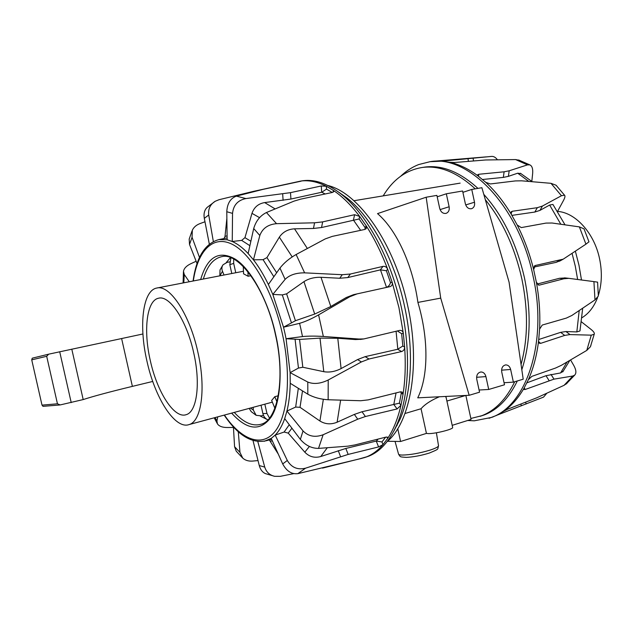 <?xml version="1.0" encoding="UTF-8"?>
<svg xmlns="http://www.w3.org/2000/svg" width="633" height="633" viewBox="0 0 633 633"><rect width="100%" height="100%" fill="white"/><g stroke="black" fill="none" stroke-linecap="round" stroke-linejoin="round"><path stroke-width="0.95" d="M404.985 413.507L421.048 408.736L422.662 406.987C426.697 403.166 432.276 399.763 439.389 396.764M421.048 408.736L426.428 433.399L428.47 433.613C435.148 433.779 452.951 429.332 452.674 427.576L452.627 427.346M445.505 396.464L446.146 397.564M446.906 401.053L465.722 395.459M417.907 302.416L440.718 298.119L469.172 395.285L417.74 397.841C428.335 376.508 428.897 339.288 417.907 302.416C412.558 264.246 396.353 229.7 377.529 213.614L426.175 197.219L436.881 195.391L439.713 208.447C440.885 212.174 443.013 213.812 446.091 213.361C448.615 212.316 449.628 210.116 449.137 206.762L440.062 209.602M387.523 441.28L400.57 441.486L426.428 433.399M452.191 425.336L471.063 419.434L465.856 395.451M480.732 371.99L480.93 371.975C477.686 372.687 476.293 375.116 476.752 379.254L479.553 392.199L469.172 395.285M480.93 371.975C483.43 372.069 485.092 373.612 485.922 376.603L488.716 389.469L479.078 390.015M505.561 364.901L505.735 364.893C502.626 365.605 501.289 367.979 501.74 372.03L504.501 384.777L488.716 389.469M505.735 364.893C508.18 364.972 509.818 366.491 510.641 369.458L513.379 382.134L504.058 382.728M462.889 192.337L471.751 189.441L481.879 187.708L509.074 282.152L523.198 379.207L513.379 382.134M437.189 196.816L446.328 193.785L449.137 206.762M471.751 189.441L474.513 202.22C474.995 205.527 474.014 207.695 471.561 208.708C468.578 209.127 466.521 207.513 465.382 203.85L462.604 191L446.328 193.785M440.718 298.119L426.175 197.219M396.883 424.672L397.073 425.534M397.753 428.644L400.57 441.486M200.645 279.541C207.339 256.935 218.757 250.067 234.898 258.937C251.396 268.709 269.128 303.223 275.671 334.683C282.856 365.415 281.424 402.453 270.837 417.527C260.108 431.579 247.036 430.108 231.615 413.12M209.325 244.101L204.309 218.345C203.525 213.622 204.475 209.974 207.141 207.402L215.165 201.286L218.963 199.735L253.406 191.38L301.071 180.998C309.039 180.041 317.465 181.79 326.351 186.252L333.417 190.438C342.406 196.475 351.157 205.155 359.671 216.454L366.246 225.926C374.404 238.57 381.533 252.986 387.641 269.167L392.144 282.191C392.658 284.486 391.954 285.966 390.023 286.638L353.594 294.654L346.227 297.526L330.798 306.507L314.704 314.055L295.437 320.717L283.521 327.206L299.575 323.321L301.11 329.935L302.495 336.574L286.069 338.734L299.567 339.43L320.005 338.117L337.785 338.283L355.453 339.557L361.53 339.264M193.081 281.005C196.365 257.275 204.973 243.46 218.923 239.567L227.144 239.78L232.248 241.482C237.454 243.784 242.756 247.796 248.136 253.532L253.453 259.815C258.762 266.683 263.732 274.912 268.384 284.494L272.823 294.416L283.521 327.206L284.866 332.958L286.069 338.734L290.12 372.639L290.231 383.281C290.009 393.686 288.917 402.944 286.939 411.054L284.7 418.635C282.176 425.724 279.003 431.215 275.189 435.093L271.217 438.384L264.254 441.288M357.131 293.87L349.74 296.758L318.589 314.87C311.301 318.985 304.964 321.793 299.575 323.321M333.053 192.242L333.417 190.438L333.963 191.475L332.27 192.479L300.778 199.118L293.965 201.144L266.438 212.53L276.542 223.671C268.036 224.438 262.466 228.386 259.823 235.508L253.453 259.815L263.067 259.665L266.936 257.599L279.343 237.153C282.848 232.002 287.904 229.225 294.519 228.829L313.477 228.458L321.54 227.532L359.109 218.971L365.075 227.579L366.246 225.926L366.262 228.632L364.798 229.447L332.317 236.378L325.212 238.918L296.125 254.513L304.615 272.847C296.015 272.799 289.51 274.975 285.111 279.367L272.823 294.416L282.302 294.907L286.607 293.847L303.951 281.645C308.706 278.583 314.395 277.127 321.01 277.294L339.715 278.251L347.794 277.563L380.473 269.848L386.399 270.75L390.482 282.563L392.144 282.191L398.94 307.614L403.34 333.456L404.637 347.026C405.793 364.07 405.262 379.816 403.047 394.272L400.966 405.262C397.872 418.611 393.465 429.625 387.752 438.305L383.02 444.619C378.075 450.332 372.647 454.383 366.744 456.789L359.291 458.925M226.226 262.576L230.444 257.631M301.197 180.983L303.27 180.674C315.369 179.186 328.218 183.831 341.828 194.592C366.879 214.46 390.885 258.493 401.29 307.068C411.205 351.861 408.926 397.192 396.764 424.878C389.572 441.082 380.291 451.487 368.912 456.108L365.043 457.437M338.449 191.981L347.272 198.208C371.484 217.404 394.549 259.633 404.519 306.174C414.014 349.099 411.79 392.595 400.024 419.339L393.742 431.231M387.064 441.692C410.58 422.274 420.953 364.766 407.628 305.446C394.62 243.673 358.658 192.772 327.847 185.493M266.968 419.394L260.329 416.087M397.342 330.948L401.646 333.702L402.833 346.022L397.651 349.274L365.146 356.656L357.566 359.576L341.092 368.588C335.181 371.595 329.421 372.631 323.787 371.69L302.811 367.251L298.459 368.066L290.12 372.639L307.78 382.039L307.82 394.193L290.231 383.281M318.589 314.87L323.344 336.471L359.014 339.035L363.904 338.916L399.89 330.347C401.773 330.307 402.92 331.344 403.34 333.456L401.646 333.702M304.615 272.847L342.279 274.714L350.389 274.026L383.02 266.366C385.093 266.121 386.628 267.055 387.641 269.167L386.399 270.75M276.542 223.671L314.561 222.808L322.656 221.882L354.599 214.698L359.671 216.454L359.109 218.971M301.086 181.18L263.091 189.354L236.402 196.135L245.897 198.564C237.834 200.218 233.379 205.155 232.54 213.376L232.248 241.482L241.656 240.398L244.939 237.676L251.981 213.353C254.102 207.244 258.335 203.652 264.681 202.576L290.919 199.047L321.817 192.226L326.501 189.101L332.262 192.487M245.897 198.564L290.507 192.646L321.311 185.96L326.351 186.252L326.501 189.101M192.329 230.222L192.337 230.206C193.769 227.207 196.293 225.016 199.909 223.623L204.981 221.772M183.483 271.343L183.483 271.328C184.053 268.36 186.442 265.852 190.652 263.803L196.135 261.247M233.458 427.449L227.136 427.512C222.389 427.489 219.16 426.286 217.467 423.904L216.937 421.008L215.07 417.574M258.027 460.571L252.733 461.069C248.642 461.386 245.311 460.405 242.748 458.126L239.97 452.429L234.574 446.692L233.427 426.911M293.744 473.619L280.332 476.332L274.635 476.325C269.611 475.138 266.319 472.06 264.744 467.099L259.269 465.548L253.01 440.576M385.6 437.197L381.968 441.969L383.02 444.619L378.581 446.938L348.158 454.423L305.549 468.183L297.858 473.642L362.044 458.3M400.578 391.795L401.282 393.172L399.407 403.166L400.966 405.262L397.105 408.95L365.399 416.514L357.724 419.196L323.123 434.744L318.526 448.393L347.905 446.162L354.86 444.944L385.901 437.118L387.863 437.261L387.752 438.305L386.803 436.976M402.833 346.022L404.637 347.026C404.598 349.353 403.593 350.848 401.623 351.537L369.015 358.998L361.411 361.934L328.218 379.998L328.139 399.755L360.755 400.736L368.2 399.874L400.309 391.851L402.129 392.009L403.047 394.272L401.282 393.172M323.344 336.471C315.044 335.957 308.089 335.988 302.495 336.574M390.482 282.563C389.968 284.787 388.646 286.401 386.526 287.406L386.423 287.429M296.125 254.513C289.384 258.383 283.995 262.893 279.968 268.068L285.111 279.367M268.384 284.494L279.968 268.068M365.075 227.579L364.972 229.407M266.438 212.53C260.171 215.655 255.922 220.988 253.706 228.537L259.823 235.508M248.136 253.532L253.706 228.537M236.402 196.135C230.452 198.279 227.247 203.478 226.78 211.731L232.54 213.376M227.144 239.78L226.78 211.731M215.165 201.286C210.188 204.435 208.043 209.009 208.724 214.998L213.337 241.474M223.995 238.562L225 236.528L226.867 218.377M192.337 230.206L192.052 237.272L199.514 257.481M192.028 230.966L189.18 239.132L189.528 244.488L192.052 237.272M197.069 263.613L189.528 244.488M183.483 271.328L184.25 274.493L189.259 281.748M183.443 271.826L183.095 282.943M217.712 416.862L216.937 421.008M242.471 457.857L236.259 451.234L234.574 446.692M238.285 431.698L239.97 452.429M265.607 473.682L265.449 473.619C262.458 472.313 260.4 469.623 259.269 465.548M278.314 454.154L269.326 439.935M257.813 441.581L264.744 467.099M297.858 473.642C291.647 474.41 286.599 471.174 282.706 463.934L271.217 438.384M305.549 468.183C297.605 470.121 291.52 467.55 287.303 460.468L282.706 463.934M381.968 441.969L376.429 441.035L345.84 448.457L320.765 456.52C314.601 458.252 309.284 456.804 304.805 452.176L288.221 433.114L284.114 432.046L275.189 435.093L287.303 460.468M318.526 448.393C311.61 448.409 305.557 445.41 300.359 439.397L284.7 418.635M323.123 434.744C315.139 437.688 308.445 436.414 303.033 430.931L300.359 439.397M399.407 403.166L362.005 411.743L354.353 414.409L337.12 422.219C330.996 424.696 325.259 424.292 319.918 421.008L300.026 407.312L295.666 407.059L286.939 411.054L303.033 430.931M328.139 399.755C320.456 399.281 313.691 397.421 307.82 394.193M328.218 379.998C320.472 383.756 313.659 384.437 307.78 382.039M533.682 267.134L556.114 262.363L560.973 260.4M467.66 420.494L474.259 420.818L491.271 417.479C526.221 405.761 548.075 342.817 533.097 276.305C518.751 205.765 468.175 154.634 430.1 161.676L418.627 164.572C412.083 167.152 406.125 171.021 400.744 176.18M521.814 369.719C530.565 343.023 531.467 312.512 524.528 278.18C516.686 243.816 503.108 215.877 483.794 194.355M477.931 188.381C459.93 171.97 442.301 164.857 425.044 167.049L422.955 167.365M480.107 416.324L484.308 414.924C497.839 409.678 508.837 398.355 517.311 380.963M485.329 199.696C502.547 220.877 514.716 247.242 521.837 278.805C528.286 310.305 528.025 338.861 521.054 364.466M514.708 381.739C506.265 399.146 495.291 410.469 481.784 415.707L470.849 418.468M383.187 195.882C393.014 179.511 406.093 170.032 422.433 167.444C439.658 165.26 457.263 172.39 475.248 188.84M489.072 418.286L496.517 415.422L503.464 411.395C511.361 405.99 518.213 398.268 524.037 388.203L528.318 379.76C533.366 368.493 536.792 355.564 538.588 340.958L539.593 329.168C540.36 313.913 539.284 298.246 536.357 282.168L533.643 269.547C529.694 253.659 524.211 238.799 517.185 224.984L511.369 214.452C503.646 201.611 495.101 190.897 485.74 182.328L478.263 176.093C468.689 168.924 459.123 164.311 449.557 162.254L442.087 161.154L429.902 161.7M442.087 161.154L491.691 156.398C493.764 156.296 495.663 157.411 497.396 159.745M565.324 277.95L559.525 278.275L537.14 284.043M478.263 176.093L477.535 174.89L478.762 174.273L504.121 171.804L509.193 170.791L527.487 164.873L515.579 159.571L485.709 159.975L454.272 162.523L449.557 162.254M511.369 214.452L511.124 211.889L512.239 211.264L537.314 207.687L542.441 206.049L561.447 195.732L550.987 183.317L521.671 180.824L515.389 180.919L490.393 183.95L485.74 182.328M533.643 269.547L535.296 265.496L563.22 259.166L585.929 244.172L579.377 226.891L552.039 223.006L545.994 223.093L521.283 227.595L517.185 224.984M539.593 329.168L542.236 325.053L566.369 318.082L571.852 315.479L594.98 299.923L593.928 281.614L568.845 278.338L563.868 278.765L539.506 285.072L538.857 285.127L536.357 282.168M528.318 379.76L531.87 376.374L555.608 368.018L561.305 365.352L586.767 350.421L591.277 335.166L570.001 334.58L564.723 335.411L540.669 343.355L539.316 343.244L538.588 340.958M503.464 411.395L507.626 409.219L536.95 397.722L564.082 385.307L572.794 376.026L553.994 379.143L525.2 389.485L523.831 389.493L524.037 388.203M546.793 393.291L543.533 397.128L497.087 415.145M515.579 159.571L519.733 160.378M527.487 164.873L529.837 164.881C532.092 165.917 533.033 168.797 532.654 173.521L531.823 181.378M482.52 179.503L503.33 177.398L508.386 176.354L517.699 173.197L521.078 173.664M550.987 183.317L556.035 185.216L556.921 186.165M561.447 195.732L564.517 195.178C565.34 195.858 565.008 197.607 563.512 200.424L557.546 211.398M511.915 215.378L534.83 212.047L539.941 210.393L549.642 205.045L552.918 204.435L553.234 204.878M579.377 226.891L584.03 228.861L584.314 229.542M585.929 244.172L588.967 241.806M593.928 281.614L597.584 282.152M594.98 299.923L598.351 296.022L598.335 295.168M580.089 330.291L579.955 330.956L576.829 331.921L565.934 331.542L560.648 332.349L538.762 339.51M591.277 335.166L594.197 334.256C594.751 333.164 593.722 331.573 591.119 329.469L581.49 321.888M586.767 350.421L590.415 346.749L590.937 345.27M563.394 371.009L560.616 372.924L546.01 375.709L526.87 382.838M572.794 376.026L574.653 375.155C576.521 373.225 576.252 370.044 573.854 365.605L570.594 359.971M564.082 385.307L567.326 382.965M557.554 211.414C575.468 212.498 594.387 233.197 599.609 258.968C602.276 272.048 601.848 284.177 598.343 295.358M597.544 297.652C593.991 306.87 588.817 313.557 581.996 317.703M150.25 360.343C157.047 391.922 174.297 419.133 186.252 414.647C196.855 411.925 200.796 383.598 193.73 352.937C186.775 320.607 169.676 294.994 158.63 298.214C146.69 300.271 143.256 330.236 150.25 360.343M264.831 404.178L266.984 413.46L262.885 413.602C263.637 416.609 265.306 418.69 267.886 419.845M274.864 408.214L271.652 400.483L274.793 396.693L278.259 395.767M279.462 387.016L279.604 385.465M146.896 360.913C154.84 397.841 175.08 429.926 189.204 424.537C201.508 421.269 206.176 388.211 197.892 352.225C189.718 314.269 169.691 284.375 156.818 288.039C142.662 290.381 138.698 325.694 146.896 360.913M243.468 271.248L235.761 272.744L233.68 263.383L233.688 259.103M269.468 418.049L266.984 413.46M276.922 401.805L274.793 396.693M261.025 405.207L262.885 413.602M263.431 415.295L261.271 415.889L256.151 415.303L253.311 410.049L253.2 407.312M249.18 408.388L251.23 411.656L255.954 415.177M222.753 265.235L220.015 269.943L219.841 275.814M224.027 275.007L222.484 271.296C221.526 268.819 221.732 266.628 223.101 264.736L227.184 262.339L229.621 261.88M230.926 257.813L229.826 264.673L231.789 273.496M235.761 272.744L156.818 288.039M243.278 266.517L243.57 273.828L248.104 276.257L247.922 271.715M250.953 275.695L248.104 276.257M43.036 406.346L42.007 405.128L31.729 359.861L32.243 358.183L48.567 354.203M142.931 333.979L48.662 354.179L46.684 356.292L57.453 403.799L60.167 404.93L83.192 399.573C93.265 396.282 109.659 391.882 132.376 386.375L152.743 381.446M438.471 445.434L438.534 445.806C438.186 446.93 435.417 448.346 430.234 450.063C419.402 453.299 409.978 454.969 401.963 455.064C399.645 454.969 398.481 454.589 398.481 453.908L395.047 441.399M485.922 376.603L476.586 377.292M510.641 369.458L501.581 370.186M474.513 202.22L465.698 204.934M203.351 279.018C207.086 266.2 213.099 258.77 221.4 256.745L221.487 256.721M193.318 280.957C197.559 251.372 212.498 234.748 231.868 244.116C251.166 253.35 272.807 290.381 282.302 333.504C291.678 375.804 287.786 416.522 274.493 432.125C261.184 447.848 240.928 439.278 224.414 415.058M261.207 424.213C252.622 426.618 243.642 422.678 234.265 412.407M396.076 331.257L397.817 349.226M359.014 339.035L355.453 339.557M349.74 296.758L346.227 297.526M380.473 269.848L386.526 287.406M350.389 274.026L347.794 277.563M380.298 269.88L383.02 266.366M342.279 274.714L339.715 278.251M353.546 220.237L360.644 230.333M322.656 221.882L321.54 227.532M353.38 220.268L354.599 214.698M314.561 222.808L313.477 228.458M321.817 192.226L325.148 193.983M290.507 192.646L290.919 199.047M321.659 192.258L321.311 185.96M282.674 193.927L283.093 200.337M204.309 218.345L208.724 214.998M183.807 282.809L184.25 274.493M340.578 456.662L338.267 450.672M348.158 454.423L345.84 448.457M378.581 446.938L376.263 441.074M378.075 439.096L376.429 441.035M357.724 419.196L354.353 414.409M365.399 416.514L362.005 411.743M397.105 408.95L393.663 404.289M396.06 392.911L393.829 404.242M361.411 361.934L357.566 359.576M369.015 358.998L365.146 356.656M401.623 351.537L397.651 349.274M337.785 338.283L341.092 368.588M320.005 338.117L323.787 371.69M299.567 339.43L302.811 367.251M295.089 339.383L298.459 368.066M282.302 294.907L291.386 322.624M295.437 320.717L286.607 293.847M314.704 314.055L303.951 281.645M330.798 306.507L321.01 277.294M263.067 259.665L273.852 276.74M276.661 272.76L266.936 257.599M292.201 256.903L279.343 237.153M307.345 248.468L294.519 228.829M241.656 240.398L249.885 245.683M250.874 241.244L244.939 237.676M259.562 217.657L251.981 213.353M275.07 208.898L264.681 202.576M218.923 239.567L227.12 237.945M227.097 235.721L225 236.528M270.378 440.995L272.404 441.027M288.221 433.114L291.924 428.209M289.281 424.703L284.114 432.046M304.805 452.176L309.402 446.471M320.765 456.52L327.269 447.784M300.026 407.312L302.503 390.893M298.325 388.306L295.666 407.059M319.918 421.008L323.344 399.296M337.12 422.219L340.617 400.159M572.082 253.445L575.294 266.216L577.636 279.477M473.112 158.234L473.492 160.829M468.016 158.733L468.388 161.28M509.193 170.791L508.386 176.354M504.121 171.804L503.33 177.398M478.762 174.273L478.501 176.275M542.441 206.049L539.941 210.393M537.314 207.687L534.83 212.047M512.239 211.264L510.973 213.574M559.912 260.282L556.114 262.363M535.296 265.496L534.315 266.05M563.868 278.765L559.525 278.275M538.121 284.905L539.506 285.072M564.723 335.411L560.648 332.349M538.572 341.725L540.669 343.355M570.001 334.58L565.934 331.542M549.033 380.512L546.01 375.709M524.211 387.887L525.2 389.485M553.994 379.143L550.979 374.372M521.37 405.816L520.88 404.107M526.15 403.989L525.651 402.272M517.699 173.197L528.769 181.386M549.642 205.045L560.814 224.224M579.203 310.574L576.829 331.921M567.041 362.036L560.616 372.924M229.826 264.673L233.68 263.383M253.311 410.049L250.462 408.048M219.833 275.806L222.484 271.296M57.453 403.799L42.007 405.128M46.684 356.292L31.729 359.861M48.559 354.211L32.243 358.183M83.192 399.573L71.79 349.147M132.376 386.375L121.631 338.592M71.22 402.612L59.7 351.734M436.398 432.774L438.534 445.806C437.197 449.889 439.84 448.591 429.419 453.022C421.317 455.523 413.626 456.979 406.354 457.39C399.376 456.852 400.61 457.121 398.561 454.209M353.902 200.732L460.159 183.127M452.674 427.576L446.036 397.065M261.54 424.094C277.262 420.09 285.815 379.286 275.466 334.715C265.599 287.564 238.15 251.863 221.748 256.674L221.4 256.745M303.27 180.674L301.023 181.006M368.912 456.108L366.744 456.789M347.272 198.208L341.828 194.592M224.177 415.121C238 435.607 252.179 444.105 266.722 440.623L271.636 439.318M400.024 419.339L396.764 424.878M322.506 468.119L364.473 457.627M363.904 338.916L360.319 339.438M217.293 423.588L214.199 417.812M274.635 476.325L265.449 473.619M581.49 279.984L578.989 265.267L575.381 251.238M481.784 415.707L484.308 414.924M422.433 167.444L425.044 167.049M491.271 417.479L493.139 416.894M430.1 161.676L432.038 161.391M486.326 156.873L435.686 161.067M529.837 164.881L518.546 159.967M564.517 195.178L556.035 185.216M588.991 241.893L584.03 228.861M563.22 259.166L559.422 261.247M568.845 278.338L564.501 277.855M598.351 296.022L597.584 282.136M590.415 346.749L594.197 334.256M566.037 384.136L574.653 375.155M520.366 173.228L532.163 181.663M552.918 204.435L565.016 224.818M579.955 330.956L582.7 308.231M562.761 371.895L569.803 360.43M189.204 424.537L272.348 402.153M42.981 406.354L59.716 404.985"/></g></svg>
